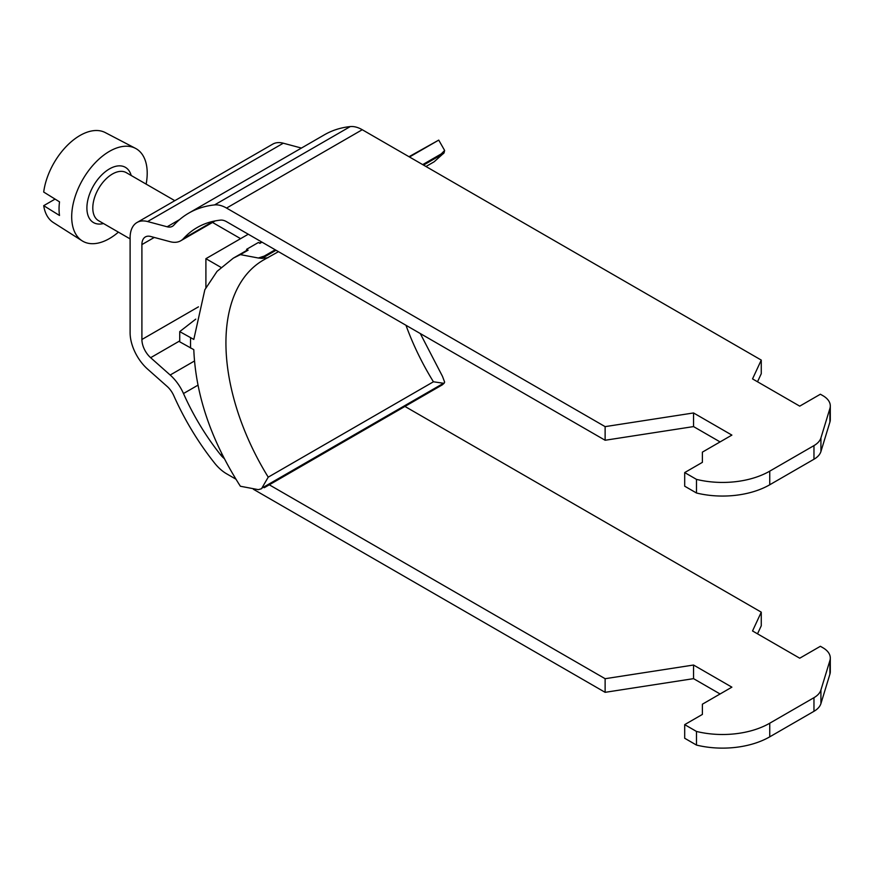 <?xml version="1.0" encoding="UTF-8"?>
<svg xmlns="http://www.w3.org/2000/svg" width="874" height="874" viewBox="0 0 874 874"><rect width="100%" height="100%" fill="white"/><g stroke="black" fill="none" stroke-linecap="round" stroke-linejoin="round"><path stroke-width="1.31" d="M146.133 184.119A53.401 30.83 120 0 0 135.481 148.351A53.401 30.83 120 0 0 109.447 151.355A53.401 30.83 120 0 0 74.749 197.819A53.401 30.83 120 0 0 82.101 240.809A53.401 30.83 120 0 0 109.447 238.558A53.401 30.83 120 0 0 118.405 232.145M82.101 240.809L53.347 222.531A51.937 29.989 -60 0 1 43.7 205.674L59.519 215.474A52.757 30.459 -60 0 1 59.519 201.85L43.7 192.051A51.937 29.989 -60 0 1 79.949 135.514A51.937 29.989 -60 0 1 105.273 132.586L135.481 148.351M55.084 199.097L43.7 205.674M224.159 458.468A16.682 9.636 60 0 1 220.554 454.775A166.868 96.348 60 0 1 183.485 393.529A33.376 19.272 -120 0 0 170.179 375.022L150.645 357.695A16.682 9.636 60 0 1 141.905 339.494L141.905 244.589A16.682 9.636 60 0 1 145.357 236.952A16.682 9.636 60 0 1 150.645 236.472L170.179 241.705A33.376 19.272 -120 0 0 180.765 240.765A33.376 19.272 -120 0 0 183.485 238.569A166.868 96.348 60 0 1 197.109 227.568A166.868 96.348 60 0 1 220.554 220.117A16.682 9.636 60 0 1 226.552 221.69L605.125 440.256L605.125 426.632L226.552 208.067A33.376 19.272 -120 0 0 214.556 204.92A183.562 105.983 -120 0 0 188.762 213.114A183.562 105.983 -120 0 0 173.784 225.208A16.682 9.636 60 0 1 172.418 226.311A16.682 9.636 60 0 1 167.131 226.781L147.597 221.548A33.376 19.272 -120 0 0 137.01 222.499A33.376 19.272 -120 0 0 130.106 237.772L130.106 332.677A33.376 19.272 -120 0 0 147.597 369.101L167.131 386.417A16.682 9.636 60 0 1 173.784 395.671A183.562 105.983 -120 0 0 214.556 463.045A33.376 19.272 -120 0 0 226.552 473.763L235.849 479.127M757.518 381.774L761.265 373.711L761.265 360.088L362.251 129.723A33.376 19.272 60 0 0 350.256 126.577L214.556 204.92M188.762 213.114L324.462 134.771A183.562 105.983 60 0 1 350.256 126.577M137.01 222.499L272.71 144.155A33.376 19.272 60 0 1 283.285 143.205L301.432 148.067M269.301 484.808L605.125 678.705L693.541 665.027L731.888 687.161L702.39 704.193L702.39 714.419L684.692 724.633L696.491 731.451A66.752 38.532 0 0 0 769.743 723.213L813.967 697.681A25.029 14.454 0 0 0 820.926 689.968L829.918 660.515A25.029 14.454 0 0 0 830.3 658.002A25.029 14.454 0 0 0 822.969 647.787L820.38 646.29L799.732 658.209L752.536 630.962L761.265 612.161L761.265 625.784L757.518 633.836M761.265 612.161L404.99 406.465M605.125 678.705L605.125 692.328L253.351 489.232M720.089 441.916L693.541 426.588L605.125 440.256M820.926 437.907A25.029 14.454 0 0 1 813.967 445.609L769.743 471.152A66.752 38.532 0 0 1 696.491 479.378L684.692 472.572L684.692 486.195L696.491 493.002A66.752 38.532 180 0 0 769.743 484.775L813.967 459.243A25.029 14.454 180 0 0 820.926 451.53L820.926 437.907L829.918 408.442A25.029 14.454 0 0 0 830.3 405.94A25.029 14.454 0 0 0 822.969 395.714L820.38 394.229L799.732 406.148L752.536 378.901L761.265 360.088M830.3 405.94L830.3 419.564A25.029 14.454 180 0 1 829.918 422.066L820.926 451.53M605.125 426.632L693.541 412.954L693.541 426.588M693.541 412.954L731.888 435.099L702.39 452.131L702.39 462.346L684.692 472.572M696.491 479.378L696.491 493.002M720.089 693.978L693.541 678.65L605.125 692.328M830.3 658.002L830.3 671.625A25.029 14.454 180 0 1 829.918 674.138L820.926 703.592A25.029 14.454 180 0 1 813.967 711.305L769.743 736.837A66.752 38.532 180 0 1 696.491 745.074L684.692 738.257L684.692 724.633M693.541 678.65L693.541 665.027M696.491 731.451L696.491 745.074M195.754 319.141L179.738 331.607L179.738 341.821L193.799 349.655C195.667 395.048 211.202 440.572 240.383 486.25L258.354 489.648L261.49 488.741L268.231 477.16A181.06 104.53 60 0 1 263.424 260.059L278.467 251.668M405.984 325.292A181.06 104.53 -120 0 0 433.428 381.785L444.058 383.336L444.637 382.102L442.484 376.355L420.296 333.551M179.738 331.607L193.799 339.429L204.844 289.731L217.069 271.344L233.303 258.158L246.621 250.477M276.02 250.259L261.96 258.376L267.914 257.764M261.96 258.376L258.354 258.016L264.276 256.082L261.49 258.256M261.982 242.153L259.917 243.343L258.42 242.48L246.621 249.287L246.621 250.816A187.735 108.387 60 0 1 248.118 250.161L240.383 254.618L258.354 258.016M240.383 254.618L233.303 258.158M409.48 156.992L438.737 140.102L444.637 150.47L441.272 153.89L422.688 164.618M409.01 156.719L438.737 140.102M441.272 153.89L444.058 152.863L444.637 150.47M444.058 152.863L434.181 161.766L425.966 166.508M275.201 249.778L264.276 256.082M246.621 249.287L248.118 250.161M205.903 287.612L205.903 258.682L248.271 234.232M258.354 489.648L261.49 488.741M442.342 384.822L264.276 487.703M444.058 383.336L442.102 384.997M205.903 258.682L220.958 267.368M103.471 223.525A31.901 18.42 -60 0 1 86.897 207.979A31.901 18.42 -60 0 1 106.431 170.889A31.901 18.42 -60 0 1 131.198 175.499M130.106 238.897L98.533 220.674A27.728 16.005 -60 0 1 92.797 207.979A27.728 16.005 -60 0 1 104.902 180.077A27.728 16.005 -60 0 1 126.271 172.648L174.811 200.67M213.442 221.264L183.485 238.569M226.552 208.067L362.251 129.723M769.743 484.775L769.743 471.152M813.967 445.609L813.967 459.243M829.918 408.442L829.918 422.066M179.629 219.571L167.131 226.781M283.285 143.205L147.597 221.548M141.905 244.589L154.272 237.444M198.464 306.84L141.905 339.494M150.645 357.695L179.738 340.904M194.465 361.006L170.179 375.022M183.485 393.529L197.983 385.161M221.898 453.999L220.554 454.775M769.743 736.837L769.743 723.213M813.967 697.681L813.967 711.305M820.926 703.592L820.926 689.968M829.918 660.515L829.918 674.138M261.96 488.085L443.588 383.227M433.428 381.785L268.231 477.16M190.598 348.092A206.089 118.984 60 0 1 190.598 337.867M443.588 153.507L423.519 165.099M212.502 222.433L240.59 238.657M180.765 240.765L215.135 220.925M259.436 243.07L261.512 241.88"/></g></svg>
